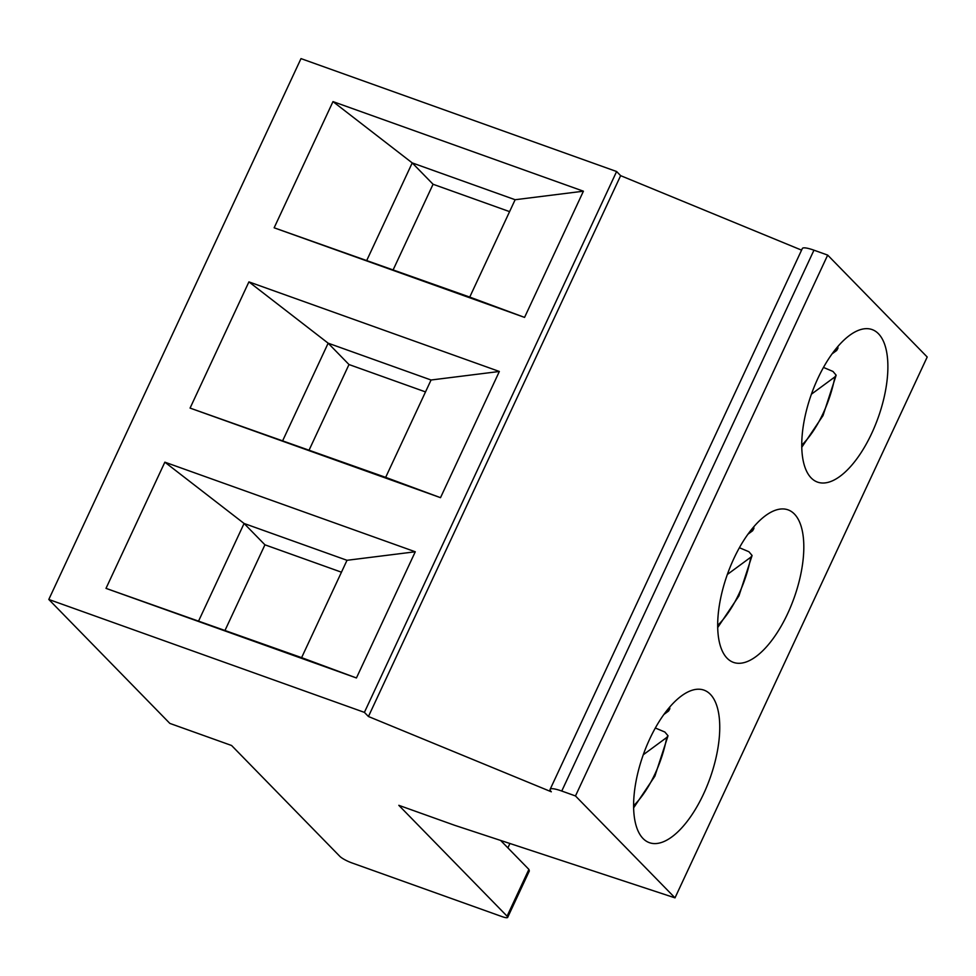 <?xml version="1.0" encoding="UTF-8"?>
<svg xmlns="http://www.w3.org/2000/svg" width="976" height="976" viewBox="0 0 976 976"><rect width="100%" height="100%" fill="white"/><g stroke="black" fill="none" stroke-linecap="round" stroke-linejoin="round"><path stroke-width="1.46" d="M675.002 897.859L927.2 357.009L827.685 255.102L813.96 250.185A20.252 3.794 -155 0 0 802.333 248.514L550.122 789.364A20.252 3.794 25 0 1 561.761 791.036L575.474 795.952L675.002 897.859L454.572 825.269L398.818 805.322L507.081 916.183A10.126 1.903 25 0 1 507.679 917.391A10.126 1.903 25 0 1 501.871 916.562L351.787 862.869A10.126 1.903 25 0 1 339.843 856.355L231.58 745.493L169.836 723.399L48.8 599.459L364.402 712.37L368.44 716.506L551.33 791.792A20.252 3.794 25 0 1 550.122 789.364M655.335 727.998L664.851 732.024L667.999 735.733L666.754 737.466L643.269 754.765M663.9 714.469L668.548 711.04L669.817 708.808M649.784 738.856A81.008 35.38 -70.3 0 1 703.977 690.13A81.008 35.38 -70.3 0 1 709.991 778.323A81.008 35.38 -70.3 0 1 649.394 842.678A81.008 35.38 -70.3 0 1 649.784 738.856M301.608 657.641L356.435 677.966L106.006 588.369L301.608 657.641L347.005 560.297L244.085 523.478L264.935 544.815L225.078 630.264M341.454 572.192L264.935 544.815M198.689 620.821L244.085 523.478L164.859 462.173L415.276 551.769L347.005 560.297M415.276 551.769L356.435 677.966M106.006 588.369L164.859 462.173M507.679 917.391L529.334 870.958L528.894 869.396L507.081 916.183M500.615 840.434L528.894 869.396M507.874 847.876L509.923 843.496M739.405 547.719L748.921 551.733L752.069 555.454L750.825 557.186L727.34 574.486M747.97 534.189L752.618 530.761L753.875 528.528M733.854 558.577A81.008 35.38 -70.3 0 1 788.035 509.85A81.008 35.38 -70.3 0 1 794.061 598.032A81.008 35.38 -70.3 0 1 733.464 662.387A81.008 35.38 -70.3 0 1 733.854 558.577M385.666 477.362L440.505 497.675L190.076 408.09L385.666 477.362L431.063 380.006L328.156 343.186L348.993 364.536L309.148 449.985M425.512 391.913L348.993 364.536M282.759 440.542L328.156 343.186L248.917 281.881L499.346 371.478L431.063 380.006M499.346 371.478L440.505 497.675M190.076 408.09L248.917 281.881M823.476 367.427L832.992 371.453L836.139 375.174L834.895 376.907L811.41 394.194M832.028 353.898L836.676 350.482L837.945 348.237M817.925 378.298A81.008 35.38 -70.3 0 1 872.105 329.571A81.008 35.38 -70.3 0 1 878.132 417.752A81.008 35.38 -70.3 0 1 817.534 482.107A81.008 35.38 -70.3 0 1 817.925 378.298M469.737 297.082L524.563 317.395L274.146 227.798L469.737 297.082L515.133 199.726L412.226 162.907L433.063 184.257L393.218 269.705M509.582 211.633L433.063 184.257M366.83 260.263L412.226 162.907L332.987 101.602L583.416 191.198L515.133 199.726M583.416 191.198L524.563 317.395M274.146 227.798L332.987 101.602M575.474 795.952L827.685 255.102M801.577 250.137L620.638 175.656L616.612 171.52L300.998 58.609L48.8 599.459M368.44 716.506L620.638 175.656M364.402 712.37L616.612 171.52M633.619 805.7A69.003 30.134 109.7 0 0 666.754 737.466M668.548 711.04A69.003 30.134 109.7 0 0 668.328 708.71M717.689 625.409A69.003 30.134 109.7 0 0 750.825 557.186M752.618 530.761A69.003 30.134 109.7 0 0 752.386 528.431M801.76 445.129A69.003 30.134 109.7 0 0 834.895 376.907M836.676 350.482A69.003 30.134 109.7 0 0 836.456 348.139M561.761 791.036L813.96 250.185M667.962 735.977L654.884 776.152L633.656 807.811M669.804 708.527L669.682 707.088M752.032 555.698L738.954 595.872L717.714 627.531M753.875 528.248L753.753 526.808M836.09 375.406L823.012 415.593L801.784 447.252M837.933 347.956L837.823 346.529"/></g></svg>
